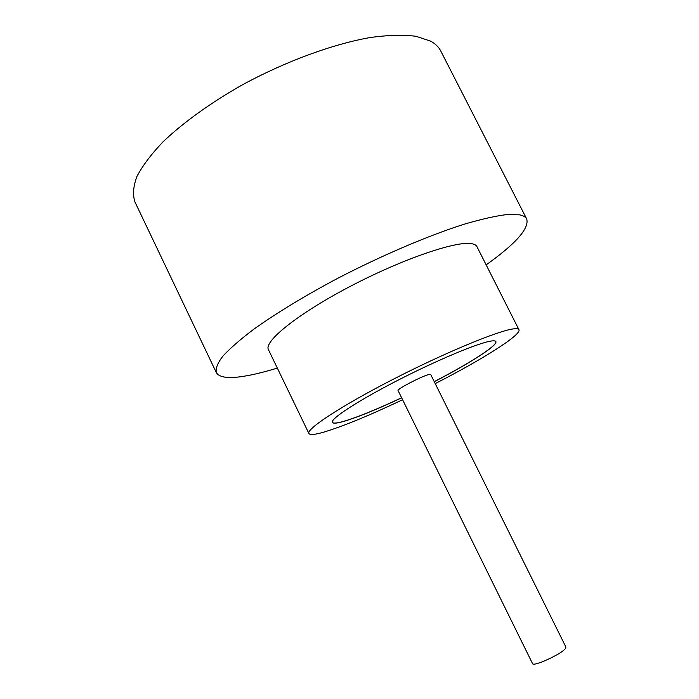 <?xml version="1.0" encoding="UTF-8"?>
<svg xmlns="http://www.w3.org/2000/svg" width="699" height="699" viewBox="0 0 699 699"><rect width="100%" height="100%" fill="white"/><g stroke="black" fill="none" stroke-linecap="round" stroke-linejoin="round"><path stroke-width="1.05" d="M565.919 647.099L565.342 648.62C561.314 654.203 533.022 667.091 532.524 663.596L398.081 390.575C396.298 389.369 423.236 375.442 429.361 374.428L430.689 374.463L565.919 647.099M435.224 383.611C481.995 359.697 521.716 334.821 518.938 329.675L476.928 246.625C476.071 244.921 473.887 243.899 470.375 243.532C453.642 241.426 399.112 260.482 347.98 287.56C296.769 314.594 263.645 341.628 268.442 349.666L308.897 433.485C309.867 435.075 314.401 434.752 322.492 432.515C341.601 426.906 368.303 415.984 402.598 399.741M518.938 329.675C518.475 328.74 516.666 328.478 513.512 328.88C498.579 330.548 445.036 352.654 393.161 379.295C341.208 405.918 305.917 429.238 308.897 433.485M486.154 264.869C515.687 243.811 529.23 228.556 526.766 219.102C525.709 217.013 523.289 215.589 519.497 214.838L506.967 214.558C495.748 215.939 481.725 219.084 464.887 223.995C429.23 235.24 382.432 255.118 337.905 278.219C304.982 295.694 275.729 313.502 253.562 329.395C240.176 339.539 229.927 348.478 222.815 356.219C217.564 363.148 215.397 368.583 216.306 372.541C219.128 377.416 227.996 378.709 242.903 376.412C252.68 374.9 264.152 372.121 277.328 368.076M526.766 219.102L440.754 51.001C438.754 47.078 435.416 43.801 430.724 41.18L416.036 36.296C403.48 34.679 388.312 35.064 370.531 37.466C333.178 43.985 286.04 61.18 242.684 84.666C210.757 102.709 183.173 122.613 163.094 141.775C151.159 154.296 142.421 165.89 136.89 176.559C133.212 186.502 132.592 195.021 135.003 202.107L216.306 372.541M434.28 381.706C469.588 363.454 498.02 345.341 495.871 341.593C495.477 340.806 493.878 340.623 491.065 341.06C478.527 342.842 436.901 360.195 397.259 380.597C357.547 400.99 330.138 419.024 332.375 422.397C333.065 423.577 336.324 423.393 342.152 421.847C355.94 417.95 375.774 409.946 401.654 397.836M332.357 422.353C333.1 423.489 336.359 423.297 342.108 421.768C355.896 417.871 375.739 409.867 401.619 397.757M434.245 381.637C469.413 363.436 497.784 345.393 495.853 341.549"/></g></svg>

